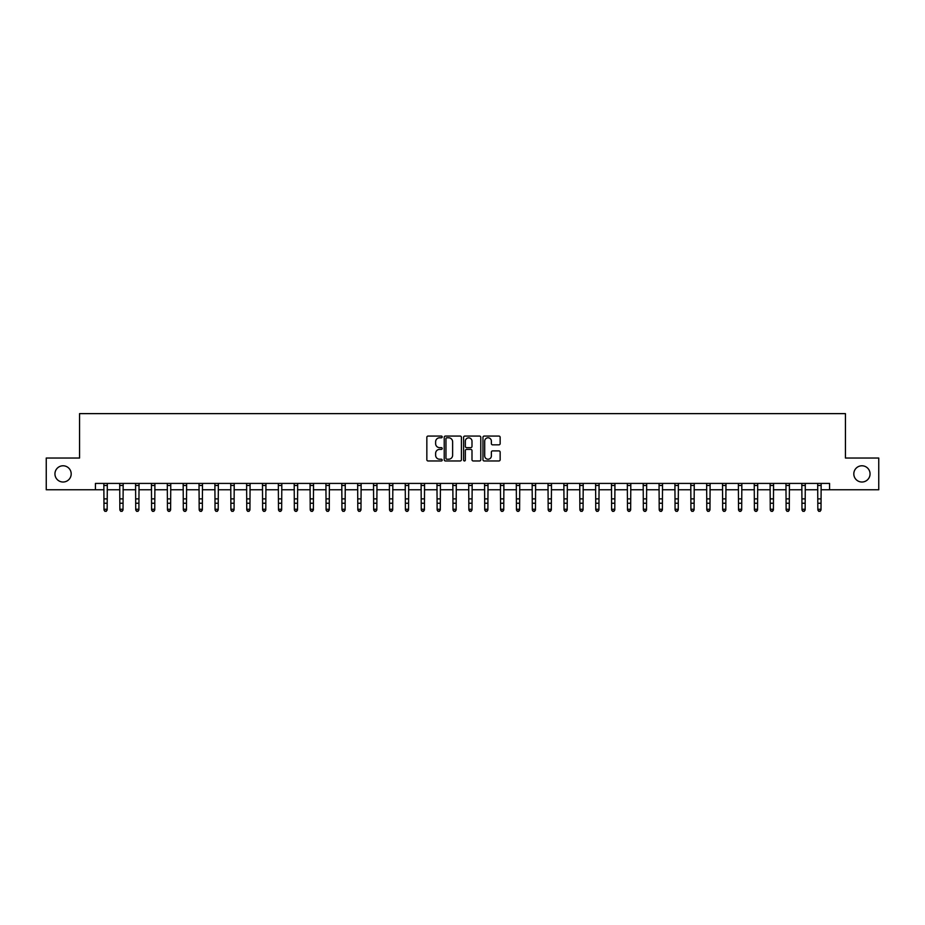 <?xml version="1.0" encoding="UTF-8"?>
<svg xmlns="http://www.w3.org/2000/svg" width="925" height="925" viewBox="0 0 925 925"><rect width="100%" height="100%" fill="white"/><g stroke="black" fill="none" stroke-linecap="round" stroke-linejoin="round"><path stroke-width="1.39" d="M442.196 436.935A0.867 0.867 0 0 0 441.329 436.068L428.09 436.068A1.249 1.249 0 0 0 426.841 437.305L426.841 459.725A1.249 1.249 0 0 0 428.09 460.974L441.329 460.974A0.867 0.867 0 0 0 442.196 460.107A0.867 0.867 0 0 0 441.329 459.228L439.606 459.228A3.989 3.989 0 0 1 435.629 455.25L435.629 453.377A3.989 3.989 0 0 1 439.606 449.388L441.329 449.388A0.867 0.867 0 0 0 442.196 448.521A0.867 0.867 0 0 0 441.329 447.642L439.606 447.642A3.989 3.989 0 0 1 435.629 443.665L435.629 441.792A3.989 3.989 0 0 1 439.606 437.803L441.329 437.803A0.867 0.867 0 0 0 442.196 436.935M853.81 473.901A8.117 8.117 0 0 0 861.938 482.017A8.117 8.117 0 0 0 870.055 473.901A8.117 8.117 0 0 0 861.938 465.784A8.117 8.117 0 0 0 853.81 473.901M54.945 473.901A8.117 8.117 0 0 0 63.062 482.017A8.117 8.117 0 0 0 71.19 473.901A8.117 8.117 0 0 0 63.062 465.784A8.117 8.117 0 0 0 54.945 473.901M498.899 444.844A1.249 1.249 0 0 0 500.147 443.595L500.147 437.305A1.249 1.249 0 0 0 498.899 436.068L484.203 436.068A1.249 1.249 0 0 0 482.966 437.305L482.966 459.725A1.249 1.249 0 0 0 484.203 460.974L498.899 460.974A1.249 1.249 0 0 0 500.147 459.725L500.147 452.128A1.249 1.249 0 0 0 498.899 450.891L492.609 450.891A1.249 1.249 0 0 0 491.372 452.128L491.372 455.898A3.33 3.33 0 0 1 488.042 459.228A3.33 3.33 0 0 1 484.7 455.898L484.7 441.144A3.33 3.33 0 0 1 488.042 437.803A3.33 3.33 0 0 1 491.372 441.144L491.372 443.595A1.249 1.249 0 0 0 492.609 444.844L498.899 444.844M95.425 489.764L46.25 489.764L46.25 458.037L79.562 458.037L79.562 413.625L845.438 413.625L845.438 458.037L878.75 458.037L878.75 489.764L829.575 489.764L829.575 483.417L95.425 483.417L95.425 489.764L103.993 489.764M461.413 437.305A1.249 1.249 0 0 0 460.164 436.068L445.468 436.068A1.249 1.249 0 0 0 444.22 437.305L444.22 459.725A1.249 1.249 0 0 0 445.468 460.974L460.164 460.974A1.249 1.249 0 0 0 461.413 459.725L461.413 437.305M464.836 436.068L479.532 436.068A1.249 1.249 0 0 1 480.78 437.305L480.78 459.725A1.249 1.249 0 0 1 479.532 460.974L473.242 460.974A1.249 1.249 0 0 1 471.993 459.725L471.993 450.637A1.249 1.249 0 0 0 470.756 449.388L466.582 449.388A1.249 1.249 0 0 0 465.333 450.637L465.333 460.107A0.867 0.867 0 0 1 464.466 460.974A0.867 0.867 0 0 1 463.587 460.107L463.587 437.305A1.249 1.249 0 0 1 464.836 436.068M107.161 489.764L119.857 489.764M123.025 489.764L135.721 489.764M138.889 489.764L151.584 489.764M154.752 489.764L167.448 489.764M170.616 489.764L183.312 489.764M186.48 489.764L199.176 489.764M202.344 489.764L215.039 489.764M218.208 489.764L230.903 489.764M234.071 489.764L246.755 489.764M249.935 489.764L262.619 489.764M265.799 489.764L278.483 489.764M281.662 489.764L294.347 489.764M297.526 489.764L310.21 489.764M313.39 489.764L326.074 489.764M329.254 489.764L341.938 489.764M345.118 489.764L357.802 489.764M360.981 489.764L373.665 489.764M376.833 489.764L389.529 489.764M392.697 489.764L405.393 489.764M408.561 489.764L421.257 489.764M424.425 489.764L437.12 489.764M440.288 489.764L452.984 489.764M456.152 489.764L468.848 489.764M472.016 489.764L484.712 489.764M487.88 489.764L500.575 489.764M503.743 489.764L516.439 489.764M519.607 489.764L532.303 489.764M535.471 489.764L548.167 489.764M551.335 489.764L564.019 489.764M567.198 489.764L579.882 489.764M583.062 489.764L595.746 489.764M598.926 489.764L611.61 489.764M614.79 489.764L627.474 489.764M630.653 489.764L643.337 489.764M646.517 489.764L659.201 489.764M662.381 489.764L675.065 489.764M678.245 489.764L690.929 489.764M694.097 489.764L706.793 489.764M709.961 489.764L722.656 489.764M725.824 489.764L738.52 489.764M741.688 489.764L754.384 489.764M757.552 489.764L770.247 489.764M773.416 489.764L786.111 489.764M789.279 489.764L801.975 489.764M805.143 489.764L817.839 489.764M821.007 489.764L829.575 489.764M446.833 437.803A0.867 0.867 0 0 0 445.966 438.681L445.966 458.361A0.867 0.867 0 0 0 446.833 459.228L448.637 459.228A3.989 3.989 0 0 0 452.626 455.25L452.626 441.792A3.989 3.989 0 0 0 448.637 437.803L446.833 437.803M471.993 441.202A3.33 3.33 0 0 0 468.663 437.872A3.33 3.33 0 0 0 465.333 441.202L465.333 446.405A1.249 1.249 0 0 0 466.582 447.642L470.756 447.642A1.249 1.249 0 0 0 471.993 446.405L471.993 441.202M107.312 483.417L107.161 509.987L106.213 511.375L104.941 511.097L106.213 511.375M103.843 483.417L103.993 509.282L107.161 509.282L106.213 511.097M104.941 511.375L103.993 509.987L104.941 511.097M123.175 483.417L123.025 509.987L122.077 511.375L120.805 511.097L122.077 511.375M119.707 483.417L119.857 509.282L123.025 509.282L122.077 511.097M120.805 511.375L119.857 509.987L120.805 511.097M139.039 483.417L138.889 509.987L137.941 511.375L136.669 511.097L137.941 511.375M135.57 483.417L135.721 509.282L138.889 509.282L137.941 511.097M136.669 511.375L135.721 509.987L136.669 511.097M154.903 483.417L154.752 509.987L153.804 511.375L152.532 511.097L153.804 511.375M151.434 483.417L151.584 509.282L154.752 509.282L153.804 511.097M152.532 511.375L151.584 509.987L152.532 511.097M170.767 483.417L170.616 509.987L169.668 511.375L168.396 511.097L169.668 511.375M167.298 483.417L167.448 509.282L170.616 509.282L169.668 511.097M168.396 511.375L167.448 509.987L168.396 511.097M186.63 483.417L186.48 509.987L185.532 511.375L184.26 511.097L185.532 511.375M183.162 483.417L183.312 509.282L186.48 509.282L185.532 511.097M184.26 511.375L183.312 509.987L184.26 511.097M202.494 483.417L202.344 509.987L201.396 511.375L200.124 511.097L201.396 511.375M199.025 483.417L199.176 509.282L202.344 509.282L201.396 511.097M200.124 511.375L199.176 509.987L200.124 511.097M218.358 483.417L218.208 509.987L217.259 511.375L215.988 511.097L217.259 511.375M214.889 483.417L215.039 509.282L218.208 509.282L217.259 511.097M215.988 511.375L215.039 509.987L215.988 511.097M234.222 483.417L234.071 509.987L233.123 511.375L231.851 511.097L233.123 511.375M230.741 483.417L230.903 509.282L234.071 509.282L233.123 511.097M231.851 511.375L230.903 509.987L231.851 511.097M250.085 483.417L249.935 509.987L248.987 511.375L247.715 511.097L248.987 511.375M246.605 483.417L246.755 509.282L249.935 509.282L248.987 511.097M247.715 511.375L246.755 509.987L247.715 511.097M265.949 483.417L265.799 509.987L264.839 511.375L263.579 511.097L264.839 511.375M262.469 483.417L262.619 509.282L265.799 509.282L264.839 511.097M263.579 511.375L262.619 509.987L263.579 511.097M281.813 483.417L281.662 509.987L280.703 511.375L279.442 511.097L280.703 511.375M278.332 483.417L278.483 509.282L281.662 509.282L280.703 511.097M279.442 511.375L278.483 509.987L279.442 511.097M297.677 483.417L297.526 509.987L296.567 511.375L295.306 511.097L296.567 511.375M294.196 483.417L294.347 509.282L297.526 509.282L296.567 511.097M295.306 511.375L294.347 509.987L295.306 511.097M313.54 483.417L313.39 509.987L312.43 511.375L311.17 511.097L312.43 511.375M310.06 483.417L310.21 509.282L313.39 509.282L312.43 511.097M311.17 511.375L310.21 509.987L311.17 511.097M329.404 483.417L329.254 509.987L328.294 511.375L327.034 511.097L328.294 511.375M325.924 483.417L326.074 509.282L329.254 509.282L328.294 511.097M327.034 511.375L326.074 509.987L327.034 511.097M345.268 483.417L345.118 509.987L344.158 511.375L342.886 511.097L344.158 511.375M341.788 483.417L341.938 509.282L345.118 509.282L344.158 511.097M342.886 511.375L341.938 509.987L342.886 511.097M361.132 483.417L360.981 509.987L360.022 511.375L358.75 511.097L360.022 511.375M357.651 483.417L357.802 509.282L360.981 509.282L360.022 511.097M358.75 511.375L357.802 509.987L358.75 511.097M376.984 483.417L376.833 509.987L375.885 511.375L374.613 511.097L375.885 511.375M373.515 483.417L373.665 509.282L376.833 509.282L375.885 511.097M374.613 511.375L373.665 509.987L374.613 511.097M392.847 483.417L392.697 509.987L391.749 511.375L390.477 511.097L391.749 511.375M389.379 483.417L389.529 509.282L392.697 509.282L391.749 511.097M390.477 511.375L389.529 509.987L390.477 511.097M408.711 483.417L408.561 509.987L407.613 511.375L406.341 511.097L407.613 511.375M405.243 483.417L405.393 509.282L408.561 509.282L407.613 511.097M406.341 511.375L405.393 509.987L406.341 511.097M424.575 483.417L424.425 509.987L423.477 511.375L422.205 511.097L423.477 511.375M421.106 483.417L421.257 509.282L424.425 509.282L423.477 511.097M422.205 511.375L421.257 509.987L422.205 511.097M440.439 483.417L440.288 509.987L439.34 511.375L438.068 511.097L439.34 511.375M436.97 483.417L437.12 509.282L440.288 509.282L439.34 511.097M438.068 511.375L437.12 509.987L438.068 511.097M456.303 483.417L456.152 509.987L455.204 511.375L453.932 511.097L455.204 511.375M452.834 483.417L452.984 509.282L456.152 509.282L455.204 511.097M453.932 511.375L452.984 509.987L453.932 511.097M472.166 483.417L472.016 509.987L471.068 511.375L469.796 511.097L471.068 511.375M468.697 483.417L468.848 509.282L472.016 509.282L471.068 511.097M469.796 511.375L468.848 509.987L469.796 511.097M488.03 483.417L487.88 509.987L486.932 511.375L485.66 511.097L486.932 511.375M484.561 483.417L484.712 509.282L487.88 509.282L486.932 511.097M485.66 511.375L484.712 509.987L485.66 511.097M503.894 483.417L503.743 509.987L502.795 511.375L501.523 511.097L502.795 511.375M500.425 483.417L500.575 509.282L503.743 509.282L502.795 511.097M501.523 511.375L500.575 509.987L501.523 511.097M519.757 483.417L519.607 509.987L518.659 511.375L517.387 511.097L518.659 511.375M516.289 483.417L516.439 509.282L519.607 509.282L518.659 511.097M517.387 511.375L516.439 509.987L517.387 511.097M535.621 483.417L535.471 509.987L534.523 511.375L533.251 511.097L534.523 511.375M532.153 483.417L532.303 509.282L535.471 509.282L534.523 511.097M533.251 511.375L532.303 509.987L533.251 511.097M551.485 483.417L551.335 509.987L550.387 511.375L549.115 511.097L550.387 511.375M548.016 483.417L548.167 509.282L551.335 509.282L550.387 511.097M549.115 511.375L548.167 509.987L549.115 511.097M567.349 483.417L567.198 509.987L566.25 511.375L564.978 511.097L566.25 511.375M563.868 483.417L564.019 509.282L567.198 509.282L566.25 511.097M564.978 511.375L564.019 509.987L564.978 511.097M583.212 483.417L583.062 509.987L582.114 511.375L580.842 511.097L582.114 511.375M579.732 483.417L579.882 509.282L583.062 509.282L582.114 511.097M580.842 511.375L579.882 509.987L580.842 511.097M599.076 483.417L598.926 509.987L597.966 511.375L596.706 511.097L597.966 511.375M595.596 483.417L595.746 509.282L598.926 509.282L597.966 511.097M596.706 511.375L595.746 509.987L596.706 511.097M614.94 483.417L614.79 509.987L613.83 511.375L612.57 511.097L613.83 511.375M611.46 483.417L611.61 509.282L614.79 509.282L613.83 511.097M612.57 511.375L611.61 509.987L612.57 511.097M630.804 483.417L630.653 509.987L629.694 511.375L628.433 511.097L629.694 511.375M627.323 483.417L627.474 509.282L630.653 509.282L629.694 511.097M628.433 511.375L627.474 509.987L628.433 511.097M646.668 483.417L646.517 509.987L645.558 511.375L644.297 511.097L645.558 511.375M643.187 483.417L643.337 509.282L646.517 509.282L645.558 511.097M644.297 511.375L643.337 509.987L644.297 511.097M662.531 483.417L662.381 509.987L661.421 511.375L660.161 511.097L661.421 511.375M659.051 483.417L659.201 509.282L662.381 509.282L661.421 511.097M660.161 511.375L659.201 509.987L660.161 511.097M678.395 483.417L678.245 509.987L677.285 511.375L676.013 511.097L677.285 511.375M674.915 483.417L675.065 509.282L678.245 509.282L677.285 511.097M676.013 511.375L675.065 509.987L676.013 511.097M694.259 483.417L694.097 509.987L693.149 511.375L691.877 511.097L693.149 511.375M690.778 483.417L690.929 509.282L694.097 509.282L693.149 511.097M691.877 511.375L690.929 509.987L691.877 511.097M710.111 483.417L709.961 509.987L709.013 511.375L707.741 511.097L709.013 511.375M706.642 483.417L706.793 509.282L709.961 509.282L709.013 511.097M707.741 511.375L706.793 509.987L707.741 511.097M725.975 483.417L725.824 509.987L724.876 511.375L723.604 511.097L724.876 511.375M722.506 483.417L722.656 509.282L725.824 509.282L724.876 511.097M723.604 511.375L722.656 509.987L723.604 511.097M741.838 483.417L741.688 509.987L740.74 511.375L739.468 511.097L740.74 511.375M738.37 483.417L738.52 509.282L741.688 509.282L740.74 511.097M739.468 511.375L738.52 509.987L739.468 511.097M757.702 483.417L757.552 509.987L756.604 511.375L755.332 511.097L756.604 511.375M754.233 483.417L754.384 509.282L757.552 509.282L756.604 511.097M755.332 511.375L754.384 509.987L755.332 511.097M773.566 483.417L773.416 509.987L772.468 511.375L771.196 511.097L772.468 511.375M770.097 483.417L770.247 509.282L773.416 509.282L772.468 511.097M771.196 511.375L770.247 509.987L771.196 511.097M789.43 483.417L789.279 509.987L788.331 511.375L787.059 511.097L788.331 511.375M785.961 483.417L786.111 509.282L789.279 509.282L788.331 511.097M787.059 511.375L786.111 509.987L787.059 511.097M805.293 483.417L805.143 509.987L804.195 511.375L802.923 511.097L804.195 511.375M801.825 483.417L801.975 509.282L805.143 509.282L804.195 511.097M802.923 511.375L801.975 509.987L802.923 511.097M821.157 483.417L821.007 509.987L820.059 511.375L818.787 511.097L820.059 511.375M817.688 483.417L817.839 509.282L821.007 509.282L820.059 511.097M818.787 511.375L817.839 509.987L818.787 511.097M107.161 498.876L103.993 498.876M107.161 503.235L103.993 503.235M107.161 485.475L103.993 485.475M123.025 498.876L119.857 498.876M123.025 503.235L119.857 503.235M123.025 485.475L119.857 485.475M138.889 498.876L135.721 498.876M138.889 503.235L135.721 503.235M138.889 485.475L135.721 485.475M154.752 498.876L151.584 498.876M154.752 503.235L151.584 503.235M154.752 485.475L151.584 485.475M170.616 498.876L167.448 498.876M170.616 503.235L167.448 503.235M170.616 485.475L167.448 485.475M186.48 498.876L183.312 498.876M186.48 503.235L183.312 503.235M186.48 485.475L183.312 485.475M202.344 498.876L199.176 498.876M202.344 503.235L199.176 503.235M202.344 485.475L199.176 485.475M218.208 498.876L215.039 498.876M218.208 503.235L215.039 503.235M218.208 485.475L215.039 485.475M234.071 498.876L230.903 498.876M234.071 503.235L230.903 503.235M234.071 485.475L230.903 485.475M249.935 498.876L246.755 498.876M249.935 503.235L246.755 503.235M249.935 485.475L246.755 485.475M265.799 498.876L262.619 498.876M265.799 503.235L262.619 503.235M265.799 485.475L262.619 485.475M281.662 498.876L278.483 498.876M281.662 503.235L278.483 503.235M281.662 485.475L278.483 485.475M297.526 498.876L294.347 498.876M297.526 503.235L294.347 503.235M297.526 485.475L294.347 485.475M313.39 498.876L310.21 498.876M313.39 503.235L310.21 503.235M313.39 485.475L310.21 485.475M329.254 498.876L326.074 498.876M329.254 503.235L326.074 503.235M329.254 485.475L326.074 485.475M345.118 498.876L341.938 498.876M345.118 503.235L341.938 503.235M345.118 485.475L341.938 485.475M360.981 498.876L357.802 498.876M360.981 503.235L357.802 503.235M360.981 485.475L357.802 485.475M376.833 498.876L373.665 498.876M376.833 503.235L373.665 503.235M376.833 485.475L373.665 485.475M392.697 498.876L389.529 498.876M392.697 503.235L389.529 503.235M392.697 485.475L389.529 485.475M408.561 498.876L405.393 498.876M408.561 503.235L405.393 503.235M408.561 485.475L405.393 485.475M424.425 498.876L421.257 498.876M424.425 503.235L421.257 503.235M424.425 485.475L421.257 485.475M440.288 498.876L437.12 498.876M440.288 503.235L437.12 503.235M440.288 485.475L437.12 485.475M456.152 498.876L452.984 498.876M456.152 503.235L452.984 503.235M456.152 485.475L452.984 485.475M472.016 498.876L468.848 498.876M472.016 503.235L468.848 503.235M472.016 485.475L468.848 485.475M487.88 498.876L484.712 498.876M487.88 503.235L484.712 503.235M487.88 485.475L484.712 485.475M503.743 498.876L500.575 498.876M503.743 503.235L500.575 503.235M503.743 485.475L500.575 485.475M519.607 498.876L516.439 498.876M519.607 503.235L516.439 503.235M519.607 485.475L516.439 485.475M535.471 498.876L532.303 498.876M535.471 503.235L532.303 503.235M535.471 485.475L532.303 485.475M551.335 498.876L548.167 498.876M551.335 503.235L548.167 503.235M551.335 485.475L548.167 485.475M567.198 498.876L564.019 498.876M567.198 503.235L564.019 503.235M567.198 485.475L564.019 485.475M583.062 498.876L579.882 498.876M583.062 503.235L579.882 503.235M583.062 485.475L579.882 485.475M598.926 498.876L595.746 498.876M598.926 503.235L595.746 503.235M598.926 485.475L595.746 485.475M614.79 498.876L611.61 498.876M614.79 503.235L611.61 503.235M614.79 485.475L611.61 485.475M630.653 498.876L627.474 498.876M630.653 503.235L627.474 503.235M630.653 485.475L627.474 485.475M646.517 498.876L643.337 498.876M646.517 503.235L643.337 503.235M646.517 485.475L643.337 485.475M662.381 498.876L659.201 498.876M662.381 503.235L659.201 503.235M662.381 485.475L659.201 485.475M678.245 498.876L675.065 498.876M678.245 503.235L675.065 503.235M678.245 485.475L675.065 485.475M694.097 498.876L690.929 498.876M694.097 503.235L690.929 503.235M694.097 485.475L690.929 485.475M709.961 498.876L706.793 498.876M709.961 503.235L706.793 503.235M709.961 485.475L706.793 485.475M725.824 498.876L722.656 498.876M725.824 503.235L722.656 503.235M725.824 485.475L722.656 485.475M741.688 498.876L738.52 498.876M741.688 503.235L738.52 503.235M741.688 485.475L738.52 485.475M757.552 498.876L754.384 498.876M757.552 503.235L754.384 503.235M757.552 485.475L754.384 485.475M773.416 498.876L770.247 498.876M773.416 503.235L770.247 503.235M773.416 485.475L770.247 485.475M789.279 498.876L786.111 498.876M789.279 503.235L786.111 503.235M789.279 485.475L786.111 485.475M805.143 498.876L801.975 498.876M805.143 503.235L801.975 503.235M805.143 485.475L801.975 485.475M821.007 498.876L817.839 498.876M821.007 503.235L817.839 503.235M821.007 485.475L817.839 485.475"/></g></svg>

